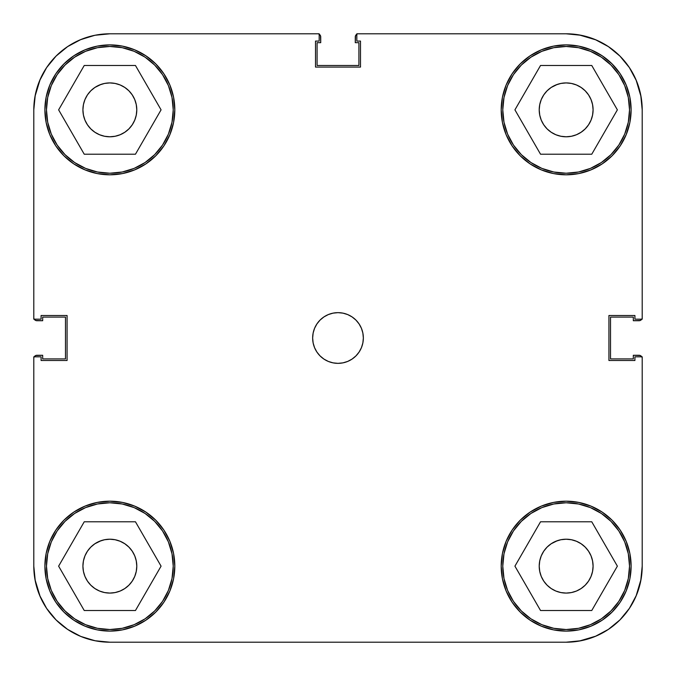 <?xml version="1.0" encoding="UTF-8"?>
<svg xmlns="http://www.w3.org/2000/svg" width="676" height="676" viewBox="0 0 676 676"><rect width="100%" height="100%" fill="white"/><g stroke="black" fill="none" stroke-linecap="round" stroke-linejoin="round"><path stroke-width="1.01" d="M173.225 109.85A63.375 63.375 0 0 1 109.85 173.225A63.375 63.375 0 0 1 46.475 109.85A63.375 63.375 0 0 1 109.85 46.475A63.375 63.375 0 0 1 173.225 109.85L172.008 122.212L168.4 134.101L162.544 145.061L154.66 154.66L145.061 162.544L134.101 168.4L122.212 172.008L109.85 173.225L97.488 172.008L85.599 168.4L74.639 162.544L65.04 154.66L57.156 145.061L51.3 134.101L47.692 122.212L46.475 109.85L47.692 97.488L51.3 85.599L57.156 74.639L65.04 65.04L74.639 57.156L85.599 51.3L97.488 47.692L109.85 46.475L122.212 47.692L134.101 51.3L145.061 57.156L154.66 65.04L162.544 74.639L168.4 85.599L172.008 97.488L173.225 109.85M629.525 109.85A63.375 63.375 0 0 1 566.15 173.225A63.375 63.375 0 0 1 502.775 109.85A63.375 63.375 0 0 1 566.15 46.475A63.375 63.375 0 0 1 629.525 109.85L628.308 122.212L624.7 134.101L618.844 145.061L610.96 154.66L601.361 162.544L590.402 168.4L578.512 172.008L566.15 173.225L553.788 172.008L541.898 168.4L530.939 162.544L521.34 154.66L513.456 145.061L507.6 134.101L503.992 122.212L502.775 109.85L503.992 97.488L507.6 85.599L513.456 74.639L521.34 65.04L530.939 57.156L541.898 51.3L553.788 47.692L566.15 46.475L578.512 47.692L590.402 51.3L601.361 57.156L610.96 65.04L618.844 74.639L624.7 85.599L628.308 97.488L629.525 109.85M629.525 566.15A63.375 63.375 0 0 1 566.15 629.525A63.375 63.375 0 0 1 502.775 566.15A63.375 63.375 0 0 1 566.15 502.775A63.375 63.375 0 0 1 629.525 566.15L628.308 578.512L624.7 590.402L618.844 601.361L610.96 610.96L601.361 618.844L590.402 624.7L578.512 628.308L566.15 629.525L553.788 628.308L541.898 624.7L530.939 618.844L521.34 610.96L513.456 601.361L507.6 590.402L503.992 578.512L502.775 566.15L503.992 553.788L507.6 541.898L513.456 530.939L521.34 521.34L530.939 513.456L541.898 507.6L553.788 503.992L566.15 502.775L578.512 503.992L590.402 507.6L601.361 513.456L610.96 521.34L618.844 530.939L624.7 541.898L628.308 553.788L629.525 566.15M173.225 566.15A63.375 63.375 0 0 1 109.85 629.525A63.375 63.375 0 0 1 46.475 566.15A63.375 63.375 0 0 1 109.85 502.775A63.375 63.375 0 0 1 173.225 566.15L172.008 578.512L168.4 590.402L162.544 601.361L154.66 610.96L145.061 618.844L134.101 624.7L122.212 628.308L109.85 629.525L97.488 628.308L85.599 624.7L74.639 618.844L65.04 610.96L57.156 601.361L51.3 590.402L47.692 578.512L46.475 566.15L47.692 553.788L51.3 541.898L57.156 530.939L65.04 521.34L74.639 513.456L85.599 507.6L97.488 503.992L109.85 502.775L122.212 503.992L134.101 507.6L145.061 513.456L154.66 521.34L162.544 530.939L168.4 541.898L172.008 553.788L173.225 566.15M312.65 338A25.35 25.35 0 0 1 338 312.65A25.35 25.35 0 0 1 363.35 338L362.86 333.057L361.423 328.299L359.074 323.914L355.922 320.078L352.086 316.926L347.701 314.577L342.943 313.14L338 312.65L333.057 313.14L328.299 314.577L323.914 316.926L320.078 320.078L316.926 323.914L314.577 328.299L313.14 333.057L312.65 338L313.14 342.943L314.577 347.701L316.926 352.086L320.078 355.922L323.914 359.074L328.299 361.423L333.057 362.86L338 363.35L342.943 362.86L347.701 361.423L352.086 359.074L355.922 355.922L359.074 352.086L361.423 347.701L362.86 342.943L363.35 338A25.35 25.35 0 0 1 338 363.35A25.35 25.35 0 0 1 312.65 338M501.195 109.85A64.955 64.955 0 0 1 566.15 44.895A64.955 64.955 0 0 1 631.114 109.85A64.955 64.955 0 0 1 566.15 174.814A64.955 64.955 0 0 1 501.195 109.85L502.437 122.525L506.138 134.71L512.138 145.94L520.216 155.784L530.06 163.862L541.29 169.862L553.475 173.563L566.15 174.805L578.825 173.563L591.01 169.862L602.24 163.862L612.084 155.784L620.162 145.94L626.162 134.71L629.863 122.525L631.105 109.85L629.863 97.175L626.162 84.99L620.162 73.76L612.084 63.916L602.24 55.838L591.01 49.838L578.825 46.137L566.15 44.895L553.475 46.137L541.29 49.838L530.06 55.838L520.216 63.916L512.138 73.76L506.138 84.99L502.437 97.175L501.195 109.85L502.437 97.175M44.895 109.85A64.955 64.955 0 0 1 109.85 44.895A64.955 64.955 0 0 1 174.814 109.85A64.955 64.955 0 0 1 109.85 174.814A64.955 64.955 0 0 1 44.895 109.85L46.137 122.525L49.838 134.71L55.838 145.94L63.916 155.784L73.76 163.862L84.99 169.862L97.175 173.563L109.85 174.805L122.525 173.563L134.71 169.862L145.94 163.862L155.784 155.784L163.862 145.94L169.862 134.71L173.563 122.525L174.805 109.85L173.563 97.175L169.862 84.99L163.862 73.76L155.784 63.916L145.94 55.838L134.71 49.838L122.525 46.137L109.85 44.895L97.175 46.137L84.99 49.838L73.76 55.838L63.916 63.916L55.838 73.76L49.838 84.99L46.137 97.175L44.895 109.85L46.137 97.175M44.895 566.15A64.955 64.955 0 0 1 109.85 501.186A64.955 64.955 0 0 1 174.814 566.15A64.955 64.955 0 0 1 109.85 631.105A64.955 64.955 0 0 1 44.895 566.15L46.137 578.825L49.838 591.01L55.838 602.24L63.916 612.084L73.76 620.162L84.99 626.162L97.175 629.863L109.85 631.105L122.525 629.863L134.71 626.162L145.94 620.162L155.784 612.084L163.862 602.24L169.862 591.01L173.563 578.825L174.805 566.15L173.563 553.475L169.862 541.29L163.862 530.06L155.784 520.216L145.94 512.138L134.71 506.138L122.525 502.437L109.85 501.195L97.175 502.437L84.99 506.138L73.76 512.138L63.916 520.216L55.838 530.06L49.838 541.29L46.137 553.475L44.895 566.15L46.137 553.475M501.195 566.15A64.955 64.955 0 0 1 566.15 501.186A64.955 64.955 0 0 1 631.114 566.15A64.955 64.955 0 0 1 566.15 631.105A64.955 64.955 0 0 1 501.195 566.15L502.437 578.825L506.138 591.01L512.138 602.24L520.216 612.084L530.06 620.162L541.29 626.162L553.475 629.863L566.15 631.105L578.825 629.863L591.01 626.162L602.24 620.162L612.084 612.084L620.162 602.24L626.162 591.01L629.863 578.825L631.105 566.15L629.863 553.475L626.162 541.29L620.162 530.06L612.084 520.216L602.24 512.138L591.01 506.138L578.825 502.437L566.15 501.195L553.475 502.437L541.29 506.138L530.06 512.138L520.216 520.216L512.138 530.06L506.138 541.29L502.437 553.475L501.195 566.15L502.437 553.475M539.22 566.15A26.93 26.93 0 0 1 566.15 539.211A26.93 26.93 0 0 1 593.089 566.15A26.93 26.93 0 0 1 566.15 593.08A26.93 26.93 0 0 1 539.22 566.15M82.92 566.15A26.93 26.93 0 0 1 109.85 539.211A26.93 26.93 0 0 1 136.789 566.15A26.93 26.93 0 0 1 109.85 593.08A26.93 26.93 0 0 1 82.92 566.15M82.92 109.85A26.93 26.93 0 0 1 109.85 82.92A26.93 26.93 0 0 1 136.789 109.85A26.93 26.93 0 0 1 109.85 136.789A26.93 26.93 0 0 1 82.92 109.85M539.22 109.85A26.93 26.93 0 0 1 566.15 82.92A26.93 26.93 0 0 1 593.089 109.85A26.93 26.93 0 0 1 566.15 136.789A26.93 26.93 0 0 1 539.22 109.85M595.252 39.588L580.988 35.262L595.252 39.588L608.4 46.619L619.926 56.074L629.381 67.6L636.412 80.748L640.738 95.012L642.2 109.85L642.2 319.182L634.916 319.182L634.916 315.506L608.932 315.506L608.932 360.494L634.916 360.494L634.916 356.818L642.2 356.818L642.2 566.15L640.738 580.988L636.412 595.252L640.738 580.988M33.8 109.825L33.8 319.182L41.092 319.182L41.092 315.506L67.076 315.506L67.076 360.494L41.092 360.494L41.092 356.818L33.8 356.818L33.8 566.15L33.8 356.818L41.092 356.818L41.092 360.494L67.076 360.494L67.076 315.506L41.092 315.506L41.092 319.182L33.8 319.182L33.8 109.85L35.262 95.012L39.588 80.748L35.262 95.012M39.588 80.748L46.619 67.6L56.074 56.074L67.6 46.619L80.748 39.588L95.012 35.262L109.85 33.8L319.182 33.8L319.182 41.092L315.506 41.092L315.506 67.076L360.502 67.076L360.502 41.092L356.827 41.092L356.827 33.8L566.15 33.8L580.988 35.262M80.748 636.412L95.012 640.738L80.748 636.412L67.6 629.381L56.074 619.926L46.619 608.4L39.588 595.252L35.262 580.988L33.8 566.175M555.841 84.965L560.894 83.435L566.15 82.92L571.406 83.435L576.459 84.965L581.115 87.457L585.196 90.804L588.543 94.885L591.035 99.541L592.565 104.594L593.089 109.85L592.565 115.106L591.035 120.159L588.543 124.815L585.196 128.896L581.115 132.243L576.459 134.735L571.406 136.265L566.15 136.78L560.894 136.265L555.841 134.735L551.185 132.243L547.104 128.896L543.757 124.815L541.265 120.159L539.735 115.106L539.211 109.85L539.735 104.594L541.265 99.541L543.757 94.885L547.104 90.804L551.185 87.457L557.345 84.399M591.035 99.541L591.263 100.124M576.459 134.735L574.955 135.301M541.265 120.159L541.037 119.576M99.541 84.965L104.594 83.435L109.85 82.92L115.106 83.435L120.159 84.965L124.815 87.457L128.896 90.804L132.243 94.885L134.735 99.541L136.265 104.594L136.789 109.85L136.265 115.106L134.735 120.159L132.243 124.815L128.896 128.896L124.815 132.243L120.159 134.735L115.106 136.265L109.85 136.78L104.594 136.265L99.541 134.735L94.885 132.243L90.804 128.896L87.457 124.815L84.965 120.159L83.435 115.106L82.911 109.85L83.435 104.594L84.965 99.541L87.457 94.885L90.804 90.804L94.885 87.457L101.045 84.399M134.735 99.541L134.963 100.124M120.159 134.735L118.655 135.301M84.965 120.159L84.737 119.576M99.541 541.265L104.594 539.735L109.85 539.22L115.106 539.735L120.159 541.265L124.815 543.757L128.896 547.104L132.243 551.185L134.735 555.841L136.265 560.894L136.789 566.15L136.265 571.406L134.735 576.459L132.243 581.115L128.896 585.196L124.815 588.543L120.159 591.035L115.106 592.565L109.85 593.08L104.594 592.565L99.541 591.035L94.885 588.543L90.804 585.196L87.457 581.115L84.965 576.459L83.435 571.406L82.911 566.15L83.435 560.894L84.965 555.841L87.457 551.185L90.804 547.104L94.885 543.757L101.045 540.699M134.735 555.841L134.963 556.424M120.159 591.035L118.655 591.601M84.965 576.459L84.737 575.876M555.841 541.265L560.894 539.735L566.15 539.22L571.406 539.735L576.459 541.265L581.115 543.757L585.196 547.104L588.543 551.185L591.035 555.841L592.565 560.894L593.089 566.15L592.565 571.406L591.035 576.459L588.543 581.115L585.196 585.196L581.115 588.543L576.459 591.035L571.406 592.565L566.15 593.08L560.894 592.565L555.841 591.035L551.185 588.543L547.104 585.196L543.757 581.115L541.265 576.459L539.735 571.406L539.211 566.15L539.735 560.894L541.265 555.841L543.757 551.185L547.104 547.104L551.185 543.757L557.345 540.699M591.035 555.841L591.263 556.424M576.459 591.035L574.955 591.601M541.265 576.459L541.037 575.876M636.412 595.252L629.381 608.4L619.926 619.926L608.4 629.381L595.252 636.412L580.988 640.738L566.15 642.2L109.85 642.2L95.012 640.738M33.8 109.85A76.05 76.05 0 0 1 109.85 33.8L319.182 33.8L319.182 41.092L315.506 41.092L315.506 67.076L360.502 67.076L360.502 41.092L356.827 41.092L356.827 33.8L566.15 33.8A76.05 76.05 0 0 1 642.2 109.85L642.2 319.182L634.916 319.182L634.916 315.506L608.932 315.506L608.932 360.494L634.916 360.494L634.916 356.818L642.2 356.818L642.2 566.15A76.05 76.05 0 0 1 566.15 642.2L109.85 642.2A76.05 76.05 0 0 1 33.8 566.15M578.825 46.137L566.15 44.895M553.475 173.563L566.15 174.805M629.863 122.525L631.105 109.85M122.525 46.137L109.85 44.895M97.175 173.563L109.85 174.805M173.563 122.525L174.805 109.85M122.525 502.437L109.85 501.195M97.175 629.863L109.85 631.105M173.563 578.825L174.805 566.15M578.825 502.437L566.15 501.195M553.475 629.863L566.15 631.105M629.863 578.825L631.105 566.15M541.265 555.841L543.757 551.185M560.894 539.735L566.15 539.211L571.406 539.735L566.15 539.22L560.894 539.735M591.035 576.459L588.543 581.115M571.406 592.565L566.15 593.089L560.894 592.565L566.15 593.08L571.406 592.565M84.965 555.841L87.457 551.185M104.594 539.735L109.85 539.211L115.106 539.735L109.85 539.22L104.594 539.735M134.735 576.459L132.243 581.115M115.106 592.565L109.85 593.089L104.594 592.565L109.85 593.08L115.106 592.565M84.965 99.541L87.457 94.885M104.594 83.435L109.85 82.911L115.106 83.435L109.85 82.92L104.594 83.435M134.735 120.159L132.243 124.815M115.106 136.265L109.85 136.789L104.594 136.265L109.85 136.78L115.106 136.265M541.265 99.541L543.757 94.885M560.894 83.435L566.15 82.911L571.406 83.435L566.15 82.92L560.894 83.435M591.035 120.159L588.543 124.815M571.406 136.265L566.15 136.789L560.894 136.265L566.15 136.78L571.406 136.265M135.462 521.788L84.238 521.788L58.626 566.15L84.238 610.512L135.462 610.512L161.074 566.15L135.462 521.788L84.238 521.788L58.626 566.15L84.238 610.512L135.462 610.512L161.074 566.15L135.462 521.788M74.639 513.456L85.599 507.6M162.544 530.939L168.4 541.898M145.061 618.844L134.101 624.7M57.156 601.361L51.3 590.402M591.762 521.788L540.538 521.788L514.926 566.15L540.538 610.512L591.762 610.512L617.374 566.15L591.762 521.788L540.538 521.788L514.926 566.15L540.538 610.512L591.762 610.512L617.374 566.15L591.762 521.788M530.939 513.456L541.898 507.6M618.844 530.939L624.7 541.898M601.361 618.844L590.402 624.7M513.456 601.361L507.6 590.402M591.762 65.487L540.538 65.487L514.926 109.85L540.538 154.213L591.762 154.213L617.374 109.85L591.762 65.487L540.538 65.487L514.926 109.85L540.538 154.213L591.762 154.213L617.374 109.85L591.762 65.487M530.939 57.156L541.898 51.3M618.844 74.639L624.7 85.599M601.361 162.544L590.402 168.4M513.456 145.061L507.6 134.101M135.462 65.487L84.238 65.487L58.626 109.85L84.238 154.213L135.462 154.213L161.074 109.85L135.462 65.487L84.238 65.487L58.626 109.85L84.238 154.213L135.462 154.213L161.074 109.85L135.462 65.487M74.639 57.156L85.599 51.3M162.544 74.639L168.4 85.599M145.061 162.544L134.101 168.4M57.156 145.061L51.3 134.101M80.224 39.808L94.048 35.456M636.082 79.962L641.085 96.854M596.038 636.082L579.146 641.085M40.146 596.553L35 579.585M81.897 636.876L95.384 640.814M636.082 596.038L641.085 579.146M596.038 39.918L579.146 34.915M40.146 79.447L35 96.414M115.106 539.735L109.85 539.211M83.435 560.894L82.911 566.15M104.594 592.565L109.85 593.089M136.265 571.406L136.789 566.15M571.406 539.735L566.15 539.211M539.735 560.894L539.211 566.15M560.894 592.565L566.15 593.089M592.565 571.406L593.089 566.15M571.406 83.435L566.15 82.911M539.735 104.594L539.211 109.85M560.894 136.265L566.15 136.789M592.565 115.106L593.089 109.85M115.106 83.435L109.85 82.911M83.435 104.594L82.911 109.85M104.594 136.265L109.85 136.789M136.265 115.106L136.789 109.85M35.253 95.046A76.05 76.05 0 0 1 95.046 35.253M566.091 642.2L567.527 642.192L566.091 642.2M641.27 356.201L641.955 357.224L640.248 355.508L633.327 355.272L633.327 358.914L610.512 358.914L610.512 317.086L633.327 317.086L633.327 320.728L640.248 320.492L641.955 318.776L641.27 319.799M642.2 109.909L642.192 108.473L642.2 109.909M356.201 34.73L357.224 34.045L355.508 35.752L355.272 42.672L358.914 42.672L358.914 65.487L317.086 65.487L317.086 42.672L320.728 42.672L320.492 35.752L318.776 34.045L319.799 34.73M34.73 319.799L34.045 318.776L35.752 320.492L42.672 320.728L42.672 317.086L65.487 317.086L65.487 358.914L42.672 358.914L42.672 355.272L35.752 355.508L34.045 357.224L34.73 356.201M46.458 608.155L47.083 609.093M55.162 618.996L56.531 620.374M66.544 628.663L68.698 630.108M108.456 642.183L109.977 642.2M606.913 630.353L609.769 628.452M628.452 609.769L630.353 606.913M642.192 567.527L642.2 566.091M630.353 69.087L628.452 66.231M609.769 47.548L606.913 45.647M567.527 33.808L566.091 33.8M109.977 33.8L108.456 33.817M68.698 45.892L66.544 47.337M56.531 55.626L55.162 57.004M47.083 66.907L46.458 67.845M641.761 319.182A3.169 3.169 0 0 1 639.031 320.728L633.327 320.728L633.327 317.086L610.512 317.086L610.512 358.914L633.327 358.914L633.327 355.272L639.031 355.272A3.169 3.169 0 0 1 641.761 356.818M319.182 34.239A3.169 3.169 0 0 1 320.728 36.969L320.728 42.672L317.086 42.672L317.086 65.487L358.914 65.487L358.914 42.672L355.272 42.672L355.272 36.969A3.169 3.169 0 0 1 356.827 34.239M34.239 356.818A3.169 3.169 0 0 1 36.969 355.272L42.672 355.272L42.672 358.914L65.487 358.914L65.487 317.086L42.672 317.086L42.672 320.728L36.969 320.728A3.169 3.169 0 0 1 34.239 319.182"/></g></svg>
